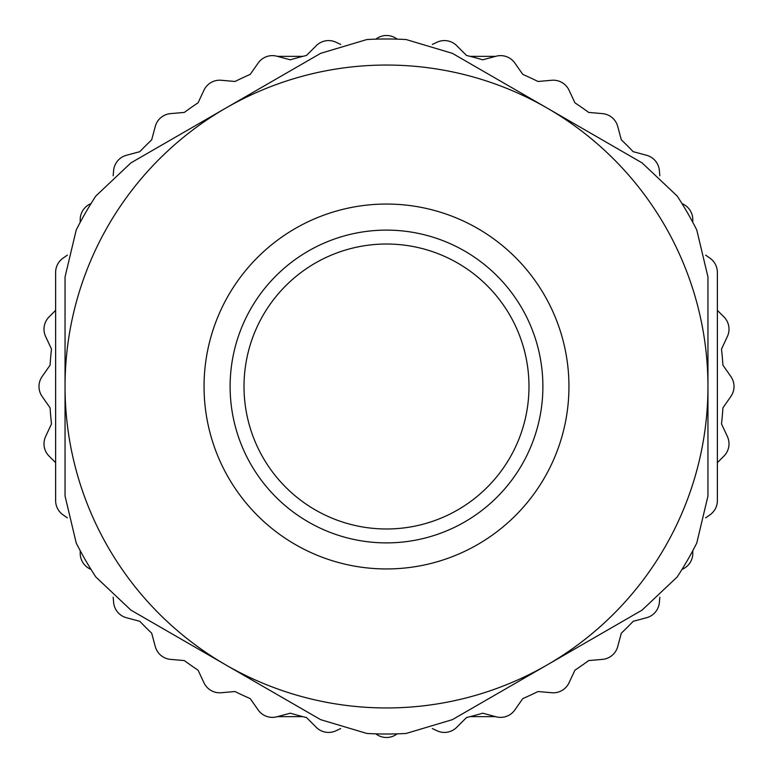 <?xml version="1.0" encoding="UTF-8"?>
<svg xmlns="http://www.w3.org/2000/svg" width="773" height="773" viewBox="0 0 773 773"><rect width="100%" height="100%" fill="white"/><g stroke="black" fill="none" stroke-linecap="round" stroke-linejoin="round"><path stroke-width="1.16" d="M495.59 716.639L470.119 716.639M302.881 716.639L277.41 716.639M55.627 310.35L49.086 316.882A17.373 17.373 0 0 0 45.626 336.516L51.491 349.087A337.096 337.096 0 0 0 50.081 365.165L42.129 376.538A17.373 17.373 0 0 0 42.129 396.462L50.081 407.835A337.096 337.096 0 0 0 51.491 423.913L45.626 436.484A17.373 17.373 0 0 0 49.086 456.118L55.627 462.65M277.41 56.361L302.881 56.361M470.119 56.361L495.59 56.361M717.373 462.65L723.915 456.118A17.373 17.373 0 0 0 727.374 436.484L721.509 423.913A337.096 337.096 0 0 0 722.919 407.835L730.871 396.462A17.373 17.373 0 0 0 730.871 376.538L722.919 365.165A337.096 337.096 0 0 0 721.509 349.087L727.374 336.516A17.373 17.373 0 0 0 723.915 316.882L717.373 310.35M705.643 517.862L709.962 514.837A17.373 17.373 0 0 0 717.373 500.604L717.373 272.396A17.373 17.373 0 0 0 709.962 258.163L705.643 255.138M681.979 569.421L682.762 569.054A17.373 17.373 0 0 0 692.734 551.796L692.946 550.386M432.31 728.572L437.093 730.794A17.373 17.373 0 0 0 456.717 727.335L466.525 717.537A340.564 340.564 0 0 0 482.719 713.189L496.102 716.784A17.373 17.373 0 0 0 514.837 709.962L522.79 698.608A340.564 340.564 0 0 0 537.989 691.526L551.796 692.734A17.373 17.373 0 0 0 569.054 682.762L574.919 670.201A340.564 340.564 0 0 0 588.649 660.586L602.457 659.379A17.373 17.373 0 0 0 617.724 646.566L621.318 633.174A340.564 340.564 0 0 0 633.174 621.318L646.566 617.724A17.373 17.373 0 0 0 659.379 602.457L659.833 597.21M375.823 733.857L376.538 734.35A17.373 17.373 0 0 0 396.462 734.35L397.177 733.857M113.167 597.21L113.621 602.457A17.373 17.373 0 0 0 126.434 617.724L139.826 621.318A340.564 340.564 0 0 0 151.682 633.174L155.276 646.566A17.373 17.373 0 0 0 170.543 659.379L184.351 660.586A340.564 340.564 0 0 0 198.081 670.201L203.946 682.762A17.373 17.373 0 0 0 221.204 692.734L235.011 691.526A340.564 340.564 0 0 0 250.21 698.608L258.163 709.962A17.373 17.373 0 0 0 276.898 716.784L290.281 713.189A340.564 340.564 0 0 0 306.475 717.537L316.283 727.335A17.373 17.373 0 0 0 335.907 730.794L340.69 728.572M80.054 550.386L80.266 551.796A17.373 17.373 0 0 0 90.238 569.054L91.021 569.421M67.357 255.138L63.038 258.163A17.373 17.373 0 0 0 55.627 272.396L55.627 500.604A17.373 17.373 0 0 0 63.038 514.837L67.357 517.862M91.021 203.579L90.238 203.946A17.373 17.373 0 0 0 80.266 221.204L80.054 222.614M340.69 44.428L335.907 42.206A17.373 17.373 0 0 0 316.283 45.665L306.475 55.463A340.564 340.564 0 0 0 290.281 59.811L276.898 56.216A17.373 17.373 0 0 0 258.163 63.038L250.21 74.392A340.564 340.564 0 0 0 235.011 81.474L221.204 80.266A17.373 17.373 0 0 0 203.946 90.238L198.081 102.799A340.564 340.564 0 0 0 184.351 112.414L170.543 113.621A17.373 17.373 0 0 0 155.276 126.434L151.682 139.826A340.564 340.564 0 0 0 139.826 151.682L126.434 155.276A17.373 17.373 0 0 0 113.621 170.543L113.167 175.79M397.177 39.143L396.462 38.65A17.373 17.373 0 0 0 376.538 38.65L375.823 39.143M659.833 175.79L659.379 170.543A17.373 17.373 0 0 0 646.566 155.276L633.174 151.682A340.564 340.564 0 0 0 621.318 139.826L617.724 126.434A17.373 17.373 0 0 0 602.457 113.621L588.649 112.414A340.564 340.564 0 0 0 574.919 102.799L569.054 90.238A17.373 17.373 0 0 0 551.796 80.266L537.989 81.474A340.564 340.564 0 0 0 522.79 74.392L514.837 63.038A17.373 17.373 0 0 0 496.102 56.216L482.719 59.811A340.564 340.564 0 0 0 466.525 55.463L456.717 45.665A17.373 17.373 0 0 0 437.093 42.206L432.31 44.428M692.734 222.209L692.734 221.204A17.373 17.373 0 0 0 682.762 203.946L681.979 203.579M65.048 276.947L65.048 496.053L76.218 543.004A347.521 347.521 0 0 0 95.823 576.967L130.898 610.11L320.65 719.663L366.895 733.461A347.521 347.521 0 0 0 406.105 733.461L452.35 719.663L642.102 610.11L677.177 576.967A347.521 347.521 0 0 0 696.782 543.004L707.952 496.053L707.952 276.947L696.782 229.996A347.521 347.521 0 0 0 677.177 196.033L642.102 162.89L452.35 53.337L406.105 39.539A347.521 347.521 0 0 0 366.895 39.539L320.65 53.337L225.774 108.114A321.452 321.452 0 0 0 386.5 707.952A321.452 321.452 0 0 0 547.226 108.114A321.452 321.452 0 0 0 225.774 108.114L130.898 162.89L95.823 196.033A347.521 347.521 0 0 0 76.218 229.996L65.048 276.947M386.5 542.888A156.388 156.388 0 0 1 230.112 386.5A156.388 156.388 0 0 1 386.5 230.112A156.388 156.388 0 0 1 542.888 386.5A156.388 156.388 0 0 1 386.5 542.888M386.5 528.983A142.483 142.483 0 0 1 244.017 386.5A142.483 142.483 0 0 1 386.5 244.017A142.483 142.483 0 0 1 528.983 386.5A142.483 142.483 0 0 1 386.5 528.983M386.5 568.947A182.447 182.447 0 0 1 204.053 386.5A182.447 182.447 0 0 1 386.5 204.053A182.447 182.447 0 0 1 568.947 386.5A182.447 182.447 0 0 1 386.5 568.947"/></g></svg>
